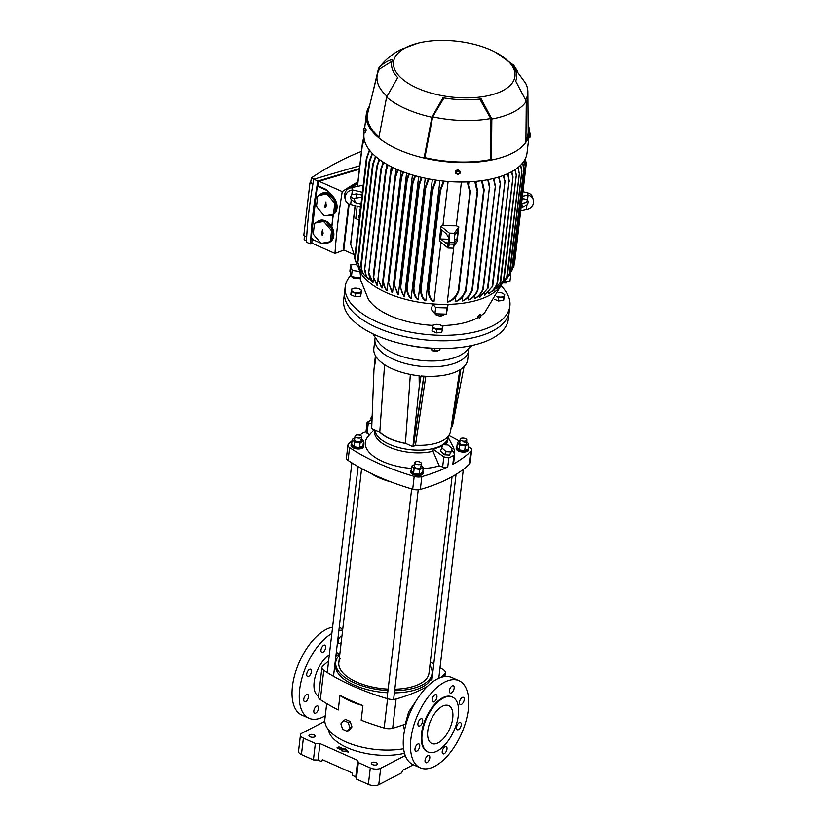 <?xml version="1.0" encoding="UTF-8"?>
<svg xmlns="http://www.w3.org/2000/svg" width="826" height="826" viewBox="0 0 826 826"><rect width="100%" height="100%" fill="white"/><g stroke="black" fill="none" stroke-linecap="round" stroke-linejoin="round"><path stroke-width="1.24" d="M431.637 349.615L432.008 350.554L437.543 351.277L438.224 350.4M432.194 350.709L437.357 351.391M441.611 328.438A4.977 2.282 6.7 0 0 442.581 327.437A4.977 2.282 6.7 0 0 440.671 325.145A4.977 2.282 6.7 0 0 440.124 324.928A4.977 2.282 6.7 0 0 435.767 324.401A4.977 2.282 6.7 0 0 435.694 324.401A4.977 2.282 6.7 0 0 432.762 325.94A4.977 2.282 6.7 0 0 434.672 328.242A4.977 2.282 6.7 0 0 439.587 328.985A4.977 2.282 6.7 0 0 441.611 328.438M435.694 324.401L433.082 325.052L431.977 330.885L436.52 332.909L441.786 332.372L442.901 326.549L440.196 324.948M441.786 332.372L442.901 326.549M436.52 332.909L436.902 329.646L442.168 329.109M432.359 327.612L436.902 329.646M494.826 299.425L498.326 300.984L503.602 300.447L504.707 294.624L502.476 293.22A4.977 2.282 6.7 0 0 501.94 293.003A4.977 2.282 6.7 0 0 498.574 292.425M496.591 296.358A4.977 2.282 6.7 0 0 501.392 297.061A4.977 2.282 6.7 0 0 504.387 295.512A4.977 2.282 6.7 0 0 502.476 293.22L502.012 293.024M498.326 300.984L498.718 297.721L503.984 297.184L504.707 294.624M496.488 296.317L498.718 297.721M503.602 300.447L503.984 297.184M351.928 290.989A4.977 2.282 6.7 0 0 353.487 292.074A4.977 2.282 6.7 0 0 358.401 292.817A4.977 2.282 6.7 0 0 361.396 291.268A4.977 2.282 6.7 0 0 359.486 288.976A4.977 2.282 6.7 0 0 358.938 288.759A4.977 2.282 6.7 0 0 354.581 288.233A4.977 2.282 6.7 0 0 354.509 288.233A4.977 2.282 6.7 0 0 351.577 289.781A4.977 2.282 6.7 0 0 351.928 290.989M361.716 290.38L360.601 296.204L355.335 296.74L350.792 294.717L351.174 291.454L355.717 293.478L360.983 292.941L361.716 290.38L359.011 288.78M354.509 288.233L351.897 288.894L351.174 291.454M355.335 296.74L355.717 293.478M360.601 296.204L360.983 292.941M432.628 350.059A4.977 2.282 6.7 0 0 432.679 350.079A4.977 2.282 6.7 0 0 437.047 350.606A4.977 2.282 6.7 0 0 437.109 350.596A4.977 2.282 6.7 0 0 437.212 350.585M440.196 348.479L439.721 349.945L437.047 350.606L434.455 350.482L434.703 348.335M429.954 348.066L432.659 350.069M432.132 349.863L434.455 350.482M439.721 349.945L439.897 348.479M347.178 731.309L349.171 730.277L351.959 726.901L350.203 721.501L345.66 719.477L343.657 720.509L340.87 723.886L342.625 729.286L347.178 731.309L349.966 727.933L348.211 722.533L343.657 720.509M348.211 722.533L350.203 721.501M349.966 727.933L351.959 726.901M414.724 462.756A3.314 1.518 6.7 0 0 416.025 464.171A3.314 1.518 6.7 0 0 419.401 464.656A3.314 1.518 6.7 0 0 421.312 463.531A3.314 1.518 6.7 0 0 420.021 462.106A3.314 1.518 6.7 0 0 416.634 461.62A3.314 1.518 6.7 0 0 414.724 462.756L414.301 466.411A3.314 1.518 6.7 0 0 414.549 467.103A3.314 1.518 6.7 0 0 418.152 468.352A3.314 1.518 6.7 0 0 420.888 467.186A3.314 1.518 6.7 0 0 420.63 466.494M414.507 464.604L411.926 465.936L414.136 468.59L419.794 469.447L419.236 474.196L422.695 472.41L423.263 467.661L421.126 465.1M419.794 469.447L423.263 467.661M411.926 465.936L411.369 470.696L413.568 473.339L419.236 474.196M414.136 468.59L413.568 473.339M350.988 275.058A82.91 38.027 6.7 0 0 345.216 286.663L344.566 292.156A82.91 38.027 6.7 0 0 398.452 335.077A82.91 38.027 6.7 0 0 492.513 331.05A82.91 38.027 6.7 0 0 509.25 311.495L508.341 319.187A82.91 38.027 6.7 0 1 491.615 338.732A82.91 38.027 6.7 0 1 397.554 342.759A82.91 38.027 6.7 0 1 343.668 299.838L344.566 292.156A82.91 38.027 6.7 0 0 398.452 335.077A82.91 38.027 6.7 0 0 492.513 331.05A82.91 38.027 6.7 0 0 509.25 311.495L509.89 306.012A82.91 38.027 6.7 0 0 501.227 285.982M407.569 345.072A63.22 28.993 6.7 0 0 429.943 348.18M372.877 333.838L377.895 341.406A47.258 21.672 6.7 0 0 394.095 353.476A47.258 21.672 6.7 0 0 459.968 355.428A47.258 21.672 6.7 0 0 465.41 351.69L472.049 345.485M375.159 337.287L374.942 339.114A47.258 21.672 6.7 0 0 405.659 363.585A47.258 21.672 6.7 0 0 459.277 361.292A47.258 21.672 6.7 0 0 468.817 350.141L467.692 359.651A47.258 21.672 6.7 0 1 420.992 375.954L419.267 386.248L412.907 446.649L405.421 443.314C393.95 441.125 385.401 437.388 379.774 432.101L379.392 431.926A36.891 16.923 6.7 0 0 389.934 438.792A36.891 16.923 6.7 0 0 405.783 443.469M468.311 447.64A6.216 2.85 -173.3 0 1 468.662 448.807A6.216 2.85 -173.3 0 1 464.656 450.965A6.216 2.85 -173.3 0 1 458.048 449.664A6.216 2.85 -173.3 0 1 456.313 447.351A6.216 2.85 -173.3 0 1 456.933 446.308M468.662 448.807L468.538 449.902A6.216 2.85 -173.3 0 1 464.522 452.059A6.216 2.85 -173.3 0 1 457.914 450.759A6.216 2.85 -173.3 0 1 456.189 448.446L456.313 447.351M448.27 436.221L448.167 437.099A36.891 16.923 6.7 0 1 426.918 449.664A36.891 16.923 6.7 0 1 389.294 444.274A36.891 16.923 6.7 0 1 374.839 429.902A36.891 16.923 6.7 0 0 389.294 444.274A36.891 16.923 6.7 0 0 426.918 449.664A36.891 16.923 6.7 0 0 448.167 437.099L447.837 439.845A36.891 16.923 6.7 0 1 446.401 443.593M374.725 429.85L374.56 431.234A36.891 16.923 6.7 0 0 388.974 447.021A36.891 16.923 6.7 0 0 432.979 451.244L439.195 465.854L442.643 466.989L443.83 456.871L448.807 457.934A161.659 97.292 27.4 0 0 453.866 455.322L454.672 454.155L451.822 449.685M370.771 473.277A48.084 22.054 6.7 0 0 379.02 477.758A48.084 22.054 6.7 0 0 391.028 481.961M442.395 445.926L433.216 449.23L432.979 451.244M447.599 444.935L445.699 442.788L443.903 444.739M433.216 449.23L443.83 456.871M352.052 440.816A172.025 78.904 6.7 0 0 348.531 443.996A7.465 3.418 6.7 0 0 347.932 445.131A7.465 3.418 6.7 0 0 349.574 447.63A172.025 78.904 6.7 0 0 414.187 476.416A7.465 3.418 6.7 0 0 421.828 476.643A172.025 78.904 6.7 0 0 447.744 466.958A4.14 1.9 -173.3 0 1 442.643 466.989M454.672 454.155L453.577 463.407A4.14 1.9 -173.3 0 1 452.803 464.346A172.025 78.904 6.7 0 0 471.026 451.233A7.465 3.418 6.7 0 0 471.636 450.098A7.465 3.418 6.7 0 0 469.994 447.599A172.025 78.904 6.7 0 0 468.435 446.577M368.262 423.201L367.064 433.33A4.14 1.9 -173.3 0 1 365.98 431.822L367.064 422.571L371.876 423.635M371.142 420.124A161.659 42.054 -10.3 0 0 367.818 421.859L367.064 422.571M349.574 447.63L348.066 460.433A7.465 3.418 -173.3 0 1 346.424 457.934L347.932 445.131M421.828 476.643L420.32 489.446A7.465 3.418 -173.3 0 1 412.69 489.219L414.187 476.416M471.636 450.098L470.128 462.901A7.465 3.418 -173.3 0 1 469.519 464.036L471.026 451.233M420.32 489.446A172.025 78.904 6.7 0 0 469.519 464.036M459.7 441.27A172.025 78.904 6.7 0 0 448.807 435.498M366.042 431.275A172.025 78.904 6.7 0 0 359.537 435.23M348.066 460.433A172.025 78.904 6.7 0 0 412.69 489.219M374.085 429.572L368.035 436.551A44.79 20.547 6.7 0 0 411.637 468.425M423.149 468.559A44.79 20.547 6.7 0 0 439.195 465.854M367.064 433.33L369.542 434.796M454.29 452.617A44.79 20.547 6.7 0 0 452.958 446.525L448.136 437.284M404.513 753.271A48.29 22.147 -173.3 0 1 347.199 747.675A48.29 22.147 -173.3 0 1 328.366 729.616M310.173 736.823A3.108 1.425 6.7 0 0 313.343 737.267A3.108 1.425 6.7 0 0 315.129 736.214A3.108 1.425 6.7 0 0 313.911 734.882A3.108 1.425 6.7 0 0 310.741 734.428A3.108 1.425 6.7 0 0 308.955 735.491A3.108 1.425 6.7 0 0 310.173 736.823M372.495 764.587A3.108 1.425 6.7 0 0 375.665 765.041A3.108 1.425 6.7 0 0 377.461 763.978A3.108 1.425 6.7 0 0 376.243 762.646A3.108 1.425 6.7 0 0 373.073 762.192A3.108 1.425 6.7 0 0 371.277 763.255A3.108 1.425 6.7 0 0 372.495 764.587M324.825 721.356L301.965 733.168A7.465 3.418 6.7 0 0 300.457 734.923A7.465 3.418 6.7 0 0 303.379 738.114L315.346 743.452L319.972 743.586L357.699 760.395L358.319 762.594L370.296 767.932A7.465 3.418 6.7 0 0 380.693 768.242L405.256 755.553M348.458 752.073L345.206 748.697L344.205 749.213L338.959 746.88L336.956 747.912L342.201 750.245L341.21 750.762L348.458 752.073M358.319 762.594L356.388 779.063L368.365 784.39L370.296 767.932M303.379 738.114L301.438 754.582L313.415 759.91L318.041 760.054L321.004 761.376L323.4 760.127M321.004 761.376L322.398 759.683L351.917 772.837L352.795 775.531L355.758 776.853L356.388 779.063M380.693 768.242L378.762 784.7L401.622 772.888L402.747 770.255L413.361 764.773M378.762 784.7A7.465 3.418 -173.3 0 1 368.365 784.39M301.438 754.582A7.465 3.418 -173.3 0 1 298.527 751.392L300.457 734.923M315.346 743.452L313.415 759.91M357.699 760.395L355.758 776.853M319.972 743.586L318.041 760.054M345.206 748.697L344.122 749.946L338.866 747.613L337.669 748.232M347.498 751.897L345.113 749.43M344.205 749.213L344.122 749.946M338.959 746.88L338.866 747.613M342.201 750.245L342.129 750.927M460.185 439.277A3.314 1.518 6.7 0 0 461.476 440.692A3.314 1.518 6.7 0 0 464.862 441.177A3.314 1.518 6.7 0 0 466.773 440.051A3.314 1.518 6.7 0 0 465.472 438.627A3.314 1.518 6.7 0 0 462.095 438.152A3.314 1.518 6.7 0 0 460.185 439.277L459.752 442.932A3.314 1.518 6.7 0 0 462.632 444.801A3.314 1.518 6.7 0 0 466.339 443.707A3.314 1.518 6.7 0 0 463.469 441.848M459.968 441.125L457.377 442.457L459.586 445.111L465.255 445.968L468.714 444.181L466.587 441.631M468.714 444.181L468.156 448.941L464.697 450.728L459.029 449.86L456.819 447.217L457.377 442.457M459.586 445.111L459.029 449.86M465.255 445.968L464.697 450.728M422.85 471.119A6.216 2.85 -173.3 0 1 423.211 472.276A6.216 2.85 -173.3 0 1 415.757 474.238A6.216 2.85 -173.3 0 1 410.863 470.83A6.216 2.85 -173.3 0 1 411.472 469.787M423.211 472.276L423.077 473.381A6.216 2.85 -173.3 0 1 415.623 475.342A6.216 2.85 -173.3 0 1 410.728 471.925L410.863 470.83M363.151 444.522A6.216 2.85 -173.3 0 1 363.502 445.679A6.216 2.85 -173.3 0 1 357.441 447.837A6.216 2.85 -173.3 0 1 351.153 444.233A6.216 2.85 -173.3 0 1 351.773 443.19M363.502 445.679L363.378 446.783A6.216 2.85 -173.3 0 1 357.307 448.931A6.216 2.85 -173.3 0 1 351.029 445.328L351.153 444.233M428.023 752.011L427.362 751.722A30.056 15.013 -66 0 1 423.046 725.951A30.056 15.013 -66 0 1 442.705 697.743A30.056 15.013 -66 0 1 451.822 696.814L452.472 697.103A30.056 15.013 -66 0 1 456.799 722.874A30.056 15.013 -66 0 1 437.13 751.082A30.056 15.013 -66 0 1 428.023 752.011A30.056 15.013 -66 0 1 423.697 726.24A30.056 15.013 -66 0 1 443.366 698.032A30.056 15.013 -66 0 1 452.472 697.103M420.197 767.808L412.979 764.597A47.671 23.809 -66 0 1 406.124 723.721A47.671 23.809 -66 0 1 437.315 678.982A47.671 23.809 -66 0 1 451.77 677.506L458.988 680.717A47.671 23.809 -66 0 1 465.843 721.594A47.671 23.809 -66 0 1 434.652 766.332A47.671 23.809 -66 0 1 420.197 767.808A47.671 23.809 -66 0 1 413.341 726.942A47.671 23.809 -66 0 1 444.533 682.193A47.671 23.809 -66 0 1 458.988 680.717M461.435 704.413A3.934 1.972 114 0 0 464.005 700.716A3.934 1.972 114 0 0 463.438 697.34A3.934 1.972 114 0 0 462.25 697.464A3.934 1.972 114 0 0 459.669 701.16A3.934 1.972 114 0 0 460.237 704.537A3.934 1.972 114 0 0 461.435 704.413M451.357 692.88A3.934 1.972 114 0 0 453.939 689.183A3.934 1.972 114 0 0 453.371 685.807A3.934 1.972 114 0 0 452.173 685.931A3.934 1.972 114 0 0 449.602 689.627A3.934 1.972 114 0 0 450.16 693.004A3.934 1.972 114 0 0 451.357 692.88M434.156 701.759A3.934 1.972 114 0 0 436.727 698.063A3.934 1.972 114 0 0 436.169 694.687A3.934 1.972 114 0 0 434.972 694.811A3.934 1.972 114 0 0 432.39 698.507A3.934 1.972 114 0 0 432.958 701.883A3.934 1.972 114 0 0 434.156 701.759M419.897 725.868A3.934 1.972 114 0 0 422.478 722.172A3.934 1.972 114 0 0 421.91 718.796A3.934 1.972 114 0 0 420.713 718.919A3.934 1.972 114 0 0 418.132 722.616A3.934 1.972 114 0 0 418.699 725.992A3.934 1.972 114 0 0 419.897 725.868M416.934 751.061A3.934 1.972 114 0 0 419.515 747.365A3.934 1.972 114 0 0 418.947 743.989A3.934 1.972 114 0 0 417.75 744.112A3.934 1.972 114 0 0 415.179 747.809A3.934 1.972 114 0 0 415.746 751.185A3.934 1.972 114 0 0 416.934 751.061M427.011 762.605A3.934 1.972 114 0 0 429.582 758.908A3.934 1.972 114 0 0 429.014 755.532A3.934 1.972 114 0 0 427.827 755.656A3.934 1.972 114 0 0 425.245 759.352A3.934 1.972 114 0 0 425.813 762.728A3.934 1.972 114 0 0 427.011 762.605M444.212 753.715A3.934 1.972 114 0 0 446.783 750.018A3.934 1.972 114 0 0 446.226 746.642A3.934 1.972 114 0 0 445.028 746.766A3.934 1.972 114 0 0 442.447 750.462A3.934 1.972 114 0 0 443.015 753.839A3.934 1.972 114 0 0 444.212 753.715M458.471 729.616A3.934 1.972 114 0 0 461.042 725.92A3.934 1.972 114 0 0 460.485 722.543A3.934 1.972 114 0 0 459.287 722.667A3.934 1.972 114 0 0 456.706 726.364A3.934 1.972 114 0 0 457.274 729.74A3.934 1.972 114 0 0 458.471 729.616M325.268 715.77A47.671 23.809 -66 0 1 323.441 716.792A47.671 23.809 -66 0 1 308.986 718.269L301.769 715.058A47.671 23.809 -66 0 1 294.923 674.181A47.671 23.809 -66 0 1 326.115 629.443A47.671 23.809 -66 0 1 332.589 627.151M308.986 718.269A47.671 23.809 -66 0 1 301.82 678.549A47.671 23.809 -66 0 1 331.845 633.47M341.179 642.504A3.934 1.972 -66 0 1 340.157 643.34A3.934 1.972 -66 0 1 338.959 643.464A3.934 1.972 -66 0 1 338.392 640.088A3.934 1.972 -66 0 1 340.973 636.392A3.934 1.972 -66 0 1 341.923 636.196M323.761 645.271A3.934 1.972 -66 0 1 324.959 645.147A3.934 1.972 -66 0 1 325.527 648.524A3.934 1.972 -66 0 1 322.945 652.22A3.934 1.972 -66 0 1 321.758 652.344A3.934 1.972 -66 0 1 321.19 648.968A3.934 1.972 -66 0 1 323.761 645.271M309.513 669.37A3.934 1.972 -66 0 1 310.7 669.256A3.934 1.972 -66 0 1 311.268 672.632A3.934 1.972 -66 0 1 308.687 676.329A3.934 1.972 -66 0 1 307.499 676.442A3.934 1.972 -66 0 1 306.931 673.066A3.934 1.972 -66 0 1 309.513 669.37M306.549 694.573A3.934 1.972 -66 0 1 307.737 694.449A3.934 1.972 -66 0 1 308.305 697.825A3.934 1.972 -66 0 1 305.734 701.522A3.934 1.972 -66 0 1 304.536 701.646A3.934 1.972 -66 0 1 303.968 698.269A3.934 1.972 -66 0 1 306.549 694.573M316.616 706.116A3.934 1.972 -66 0 1 317.814 705.993A3.934 1.972 -66 0 1 318.382 709.369A3.934 1.972 -66 0 1 315.8 713.065A3.934 1.972 -66 0 1 314.613 713.189A3.934 1.972 -66 0 1 314.045 709.813A3.934 1.972 -66 0 1 316.616 706.116M452.059 476.736L428.983 673.18A45.389 20.815 -173.3 0 1 394.807 689.204M388.137 689.121A45.389 20.815 -173.3 0 1 356.553 682.008A45.389 20.815 -173.3 0 1 338.825 662.597A45.389 20.815 -173.3 0 1 340.105 658.756M394.374 692.88A48.497 22.24 6.7 0 0 422.024 687.18A48.497 22.24 6.7 0 0 431.812 675.74L432.07 673.551A48.497 22.24 -173.3 0 1 422.282 684.981A48.497 22.24 -173.3 0 1 394.632 690.681M429.902 665.405A48.497 22.24 -173.3 0 1 432.07 673.551M452.731 718.104A20.722 10.356 -66 0 1 444.429 737.422A20.722 10.356 -66 0 1 431.812 743.493A20.722 10.356 -66 0 1 427.765 731.01A20.722 10.356 -66 0 1 436.066 711.692A20.722 10.356 -66 0 1 448.683 705.621A20.722 10.356 -66 0 1 452.731 718.104M326.704 703.597L324.876 719.188A52.647 24.15 6.7 0 0 349.894 743.534A52.647 24.15 6.7 0 0 403.604 748.728M403.274 724.887L404.523 730.37M328.593 661.13A172.025 78.904 6.7 0 0 322.615 666.262A8.291 3.8 6.7 0 0 321.923 667.532A8.291 3.8 6.7 0 0 323.771 670.32A172.025 78.904 6.7 0 0 387.58 698.744A8.291 3.8 6.7 0 0 396.098 699.002L392.66 728.264A8.291 3.8 -173.3 0 1 384.142 728.016A172.025 78.904 6.7 0 1 361.179 720.21L362.903 705.569A52.647 24.15 6.7 0 1 339.971 695.358A172.025 78.904 6.7 0 0 362.903 705.569M323.771 670.32L320.333 699.591A172.025 78.904 6.7 0 0 338.247 709.988L339.971 695.358M329.347 654.75A23.624 11.801 114 0 0 315.119 676.979A23.624 11.801 114 0 0 318.557 696.204M392.66 728.264A172.025 78.904 6.7 0 0 405.256 724.175L408.674 711.816L416.128 700.84M339.662 653.882L337.999 653.139A23.624 11.801 114 0 0 336.265 652.664M387.972 690.546A48.497 22.24 -173.3 0 1 335.738 662.225L335.48 664.424A48.497 22.24 6.7 0 0 387.714 692.746M335.738 662.225A48.497 22.24 -173.3 0 1 339.734 654.812M339.228 627.461A47.671 23.809 -66 0 1 340.57 627.966L342.78 628.947M338.866 630.558A47.671 23.809 -66 0 1 342.635 630.114M396.098 699.002A172.025 78.904 6.7 0 0 427.341 686.447M440.557 677.557A172.025 78.904 6.7 0 0 444.677 673.902A8.291 3.8 6.7 0 0 445.369 672.643A8.291 3.8 6.7 0 0 443.531 669.845A172.025 78.904 6.7 0 0 440.041 667.604M339.858 653.769A172.025 78.904 6.7 0 0 335.862 656.123M433.805 663.867A172.025 78.904 6.7 0 0 430.305 661.925M320.333 699.591A8.291 3.8 -173.3 0 1 318.485 696.793L321.923 667.532M452.132 448.601L448.064 444.966L443.035 444.687L440.464 451.141L444.533 454.775L449.561 455.054L452.132 448.601M443.035 444.687L440.464 451.141M442.065 448.053L446.133 451.698L444.533 454.775M446.133 451.698L451.172 451.967M355.025 436.159A3.314 1.518 6.7 0 0 356.316 437.574A3.314 1.518 6.7 0 0 359.702 438.059A3.314 1.518 6.7 0 0 361.612 436.933A3.314 1.518 6.7 0 0 360.322 435.509A3.314 1.518 6.7 0 0 356.935 435.023A3.314 1.518 6.7 0 0 355.025 436.159L354.591 439.814A3.314 1.518 6.7 0 0 354.85 440.506A3.314 1.518 6.7 0 0 358.453 441.755A3.314 1.518 6.7 0 0 361.179 440.588A3.314 1.518 6.7 0 0 360.931 439.897M354.808 438.007L352.227 439.339L351.659 444.099L353.869 446.742L359.537 447.609L362.996 445.813L363.554 441.063L361.427 438.503M352.227 439.339L354.426 441.993L360.095 442.85L363.554 441.063M354.426 441.993L353.869 446.742M360.095 442.85L359.537 447.609M372.154 416.325L370.781 418.121L371.927 422.272M370.781 418.121L372.082 418.173M419.267 386.248L419.092 375.768A47.258 21.672 6.7 0 1 392.288 368.85A47.258 21.672 6.7 0 1 376.119 356.832L373.961 369.697L375.396 355.645A47.258 21.672 6.7 0 1 373.827 348.634L374.942 339.114A47.258 21.672 6.7 0 0 393.403 359.331A47.258 21.672 6.7 0 0 441.6 366.238A47.258 21.672 6.7 0 0 468.817 350.141L469.023 348.314M379.392 431.926L371.679 428.498L373.961 369.697M425.803 376.274L415.426 445.338L412.907 446.649M410.346 374.426L405.421 443.314M384.586 364.71L379.774 432.101M464.016 366.672L452.421 426.237L451.223 426.856M451.264 426.567L452.256 426.051L460.825 369.243M423.779 376.171L413.227 446.143L415.416 445.204A40.835 19.421 8.6 0 0 450.552 431.255L459.814 369.883M423.986 376.181L413.423 446.236M359.764 277.856L368.138 298.805A62.177 28.518 6.7 0 0 432.938 325.403M441.487 325.568A62.177 28.518 6.7 0 0 476.757 318.258A62.177 28.518 6.7 0 0 478.502 317.308M479.555 314.923L477.676 316.936L478.584 317.339M358.443 267.51A73.163 33.556 6.7 0 0 360.002 271.558A73.163 33.556 6.7 0 0 432.607 303.906L435.663 307.571L447.103 307.912L448.105 304.371L446.37 314.128L434.93 313.787L431.337 309.471L432.607 303.906A73.163 33.556 6.7 0 0 448.105 304.371A73.163 33.556 6.7 0 0 488.548 295.791A73.163 33.556 6.7 0 0 501.351 284.526M360.002 271.558L360.673 277.99L351.432 276.586L349.883 271.145L350.606 264.919L352.155 270.37L360.002 271.558M397.595 169.629L395.024 177.105L394.952 178.468L395.52 177.322L383.429 280.241C383.739 284.774 384.957 288.191 387.095 290.494L401.116 171.075M398.091 169.836L395.52 177.322M382.934 280.024L383.13 279.074L382.934 280.024C383.254 284.588 384.482 288.006 386.599 290.277A73.163 33.556 6.7 0 0 386.847 290.391A73.163 33.556 6.7 0 0 387.095 290.494M502.621 90.705A61.145 28.043 -173.3 0 1 417.398 88.175A61.145 28.043 -173.3 0 1 405.855 47.598A61.145 28.043 -173.3 0 1 417.915 43.179A61.145 28.043 -173.3 0 1 495.6 52.306A61.145 28.043 -173.3 0 1 502.621 90.705M372.392 94.329L378.494 68.537A77.107 35.363 -173.3 0 1 379.753 66.761C385.608 59.462 392.629 53.731 400.816 49.57L417.915 43.179M378.494 68.537C382.231 63.943 386.909 60.897 392.536 59.4A62.91 28.848 6.7 0 0 397.719 77.603L386.62 97.076L378.804 137.88A82.073 37.645 -173.3 0 1 366.279 114.453A82.073 37.645 -173.3 0 1 369.48 106.11M528.134 124.747A82.073 37.645 -173.3 0 1 529.311 133.606A82.073 37.645 -173.3 0 1 525.904 142.248A82.073 37.645 -173.3 0 1 512.75 152.965A82.073 37.645 -173.3 0 1 491.439 160.048A82.073 37.645 -173.3 0 1 424.079 158.055L431.884 117.251A77.107 35.363 -173.3 0 1 405.938 108.877A77.107 35.363 -173.3 0 1 386.62 97.076M431.884 117.251L442.984 97.767A62.91 28.848 6.7 0 0 481.217 98.903L491.821 119.027L491.439 160.048L490.386 159.583A80.834 37.077 -173.3 0 1 424.874 157.632L424.079 158.055A82.073 37.645 -173.3 0 1 398.339 149.568A82.073 37.645 -173.3 0 1 378.804 137.88M525.904 142.248L526.286 101.226A77.107 35.363 -173.3 0 1 513.411 112.068A77.107 35.363 -173.3 0 1 491.821 119.027M493.38 290.783L500.639 282.069L493.845 290.473L492.42 291.351L492.482 290.773M488.785 292.259L488.641 293.509A73.163 33.556 6.7 0 0 488.827 293.416A73.163 33.556 6.7 0 0 489.013 293.313C492.792 291.186 495.569 287.892 497.335 283.421L497.531 282.471L497.335 283.421M529.311 133.606L527.029 152.996A82.073 37.645 -173.3 0 1 510.468 172.355A82.073 37.645 -173.3 0 1 417.347 176.341A82.073 37.645 -173.3 0 1 363.998 133.843L364.163 132.48M458.502 291.877C456.344 296.999 452.875 300.365 448.084 301.996A73.163 33.556 -173.3 0 1 447.31 302.006C452.142 300.406 455.642 297.019 457.81 291.867L458.585 291.867M469.633 191.26L470.448 191.343L469.633 191.26L467.237 181.906M465.73 291.186C463.727 296.297 460.433 299.766 455.88 301.624A73.163 33.556 -173.3 0 1 455.188 301.676C459.762 299.838 463.066 296.369 465.09 291.258L465.864 291.258M475.404 181.4L477.665 190.816L476.901 190.651L474.743 181.462M462.24 300.974C466.638 298.981 469.798 295.44 471.718 290.37L472.204 290.545C470.293 295.46 467.175 298.909 462.87 300.891A73.163 33.556 6.7 0 1 462.24 300.974L462.766 296.472M483.54 189.763L484.181 189.774L483.54 189.763L481.548 180.708M468.61 299.972C472.534 298.041 475.446 294.841 477.356 290.36L477.872 289.689L477.655 290.804C475.766 294.975 472.937 297.99 469.178 299.859A73.163 33.556 6.7 0 1 468.61 299.972L469.075 296.08M477.356 290.36L489.467 187.254L477.893 290.009M474.392 298.702C478.12 296.761 480.908 293.643 482.787 289.358L483.303 288.625L483.107 289.627C481.259 293.684 478.522 296.668 474.909 298.568A73.163 33.556 6.7 0 1 474.392 298.702L474.774 295.45M482.787 289.358L495.332 186.201L493.938 178.364M479.638 297.195L487.99 288.006L480.102 297.04A73.163 33.556 6.7 0 1 479.638 297.195L479.947 294.603M487.474 288.718L500.277 183.413L499.08 176.929M484.377 295.46L492.647 286.188L484.8 295.285A73.163 33.556 6.7 0 1 484.377 295.46L484.604 293.54M492.12 286.994L504.923 181.689L503.767 175.319M488.641 293.509C492.389 291.413 495.166 288.109 496.963 283.617L497.531 282.471M496.963 283.617L509.053 180.698L497.572 282.616M345.216 286.663A82.91 38.027 6.7 0 0 399.103 329.595A82.91 38.027 6.7 0 0 493.163 325.568A82.91 38.027 6.7 0 0 509.89 306.012M500.102 282.998L512.915 177.559L511.852 171.612M495.992 288.821L498.274 287.283L503.974 279.746L498.491 287.107M503.426 280.737L516.26 175.164L515.248 169.547M500.721 285.011L502.838 283.173L507.278 276.235L503.034 282.967M506.71 277.433L519.317 173.811L518.212 167.358M505.068 280.53L509.838 273.179L507.174 278.104M509.25 274.49L521.795 171.426L520.731 165.086M504.015 281.893L509.952 281.294L510.685 275.079L508.961 275.254L512.285 269.658M511.79 270.102L523.715 169.216M512.461 268.574L513.813 266.499M524.334 160.554L525.677 165.974L525.13 166.005L524.211 160.75M525.512 165.819L525.914 162.516M365.712 129.827C365.98 128.794 366.083 129.186 366.042 130.993L365.34 131.633M360.126 211.477A1.239 0.919 62.7 0 1 360.384 209.288M359.351 218.064A1.239 0.919 62.7 0 1 359.609 215.875M479.07 317.824A1.693 0.847 -66 0 1 478.894 317.793A1.693 0.847 -66 0 1 478.657 316.337A1.693 0.847 -66 0 1 479.761 314.758A1.693 0.847 -66 0 1 480.267 314.706A1.693 0.847 -66 0 1 480.422 314.809M480.082 314.902A1.693 0.847 -66 0 1 480.598 314.851A1.693 0.847 -66 0 1 480.846 316.296A1.693 0.847 -66 0 1 479.73 317.886A1.693 0.847 -66 0 1 479.225 317.938A1.693 0.847 -66 0 1 478.977 316.492A1.693 0.847 -66 0 1 480.082 314.902M359.372 169.216L319.084 181.297L342.232 191.611A410.388 204.982 -66 0 1 357.885 181.844M365.329 128.753L365.257 131.984M359.775 165.747L313.787 179.221L317.896 181.049L359.444 168.607M318.516 220.903A12.018 8.838 62.7 0 1 318.764 220.769A12.018 8.838 62.7 0 1 331.742 226.685A12.018 8.838 62.7 0 1 333.787 235.689A12.018 8.838 62.7 0 1 329.791 242.132A12.018 8.838 62.7 0 1 329.543 242.255M329.626 241.832L321.779 243.278A12.018 8.838 62.7 0 1 320.54 242.73L313.797 234.78A12.018 8.838 62.7 0 1 313.322 233.314L314.427 223.918A12.018 8.838 62.7 0 1 315.181 222.999L316.554 222.287A12.018 8.838 62.7 0 1 318.258 221.027A12.018 8.838 62.7 0 1 324.401 220.841L323.028 221.554A12.018 8.838 62.7 0 1 324.267 222.101L325.64 221.389A12.018 8.838 62.7 0 1 332.382 229.339L331.009 230.051A12.018 8.838 62.7 0 1 331.484 231.517L332.857 230.805A12.018 8.838 62.7 0 1 333.291 235.947A12.018 8.838 62.7 0 1 331.753 240.201L330.379 240.913A12.018 8.838 62.7 0 1 329.626 241.832L330.999 241.12A12.018 8.838 62.7 0 1 329.295 242.39A12.018 8.838 62.7 0 1 324.06 242.854M321.737 193.46A12.018 8.838 62.7 0 1 321.985 193.325A12.018 8.838 62.7 0 1 331.732 195.318A12.018 8.838 62.7 0 1 337.008 208.245A12.018 8.838 62.7 0 1 333.157 214.615L331.742 226.685M332.847 214.388L325 215.834A12.018 8.838 62.7 0 1 323.771 215.287L317.019 207.336A12.018 8.838 62.7 0 1 316.544 205.881L317.649 196.474A12.018 8.838 62.7 0 1 318.402 195.566L319.776 194.853A12.018 8.838 62.7 0 1 321.479 193.583A12.018 8.838 62.7 0 1 327.633 193.408L326.26 194.11A12.018 8.838 62.7 0 1 327.488 194.668L328.862 193.955A12.018 8.838 62.7 0 1 335.604 201.905L334.231 202.618A12.018 8.838 62.7 0 1 334.706 204.074L336.079 203.372A12.018 8.838 62.7 0 1 336.512 208.503A12.018 8.838 62.7 0 1 334.974 212.767L333.601 213.48A12.018 8.838 62.7 0 1 332.847 214.388L334.22 213.676A12.018 8.838 62.7 0 1 332.517 214.946A12.018 8.838 62.7 0 1 327.282 215.421M530.22 135.805L530.251 134.762M528.877 137.271L529.993 137.302L530.251 134.865M530.178 136.249L530.096 133.162L529.363 133.141M456.602 172.407A1.466 1.28 -15.9 0 1 459.483 172.489A1.466 1.28 -15.9 0 1 456.602 172.407M460.185 171.374L459.937 173.491L457.769 174.482L455.849 173.367L456.097 171.25L458.265 170.259L460.185 171.374L458.265 170.259M363.326 129.651L363.708 131.024L363.326 129.651M363.43 132.459L363.523 128.309L364.08 130.26L363.43 132.459L365.206 132.408L363.832 132.366M361.458 151.406A410.388 204.982 114 0 0 338.846 161.628A410.388 204.982 114 0 0 311.402 177.869A473.928 236.721 114 0 0 310.648 182.556L312.992 183.599M314.138 179.097L311.402 177.869M482.508 181.699L482.642 180.564M476.065 183.31L476.292 181.317M455.188 301.676L455.776 296.617M468.941 184.58L469.261 181.823M447.31 302.006L453.897 245.952M440.96 242.317L434.001 301.614A73.163 33.556 -173.3 0 1 433.196 301.552C430.294 299.704 428.622 296.173 428.167 290.969L428.911 291.01C429.365 296.245 431.058 299.776 434.001 301.614M439.907 180.657L425.793 300.798A73.163 33.556 -173.3 0 1 425.06 300.705C422.354 298.64 420.826 295.016 420.475 289.843M432.328 179.552L418.214 299.662A73.163 33.556 6.7 0 1 417.533 299.549C415.024 297.381 413.609 293.798 413.268 288.801L413.919 288.656C414.208 293.777 415.643 297.453 418.214 299.662M425.256 178.209L411.162 298.258A73.163 33.556 6.7 0 1 410.522 298.114C408.374 296.1 407.063 292.962 406.588 288.697C406.619 287.593 406.805 287.448 407.156 288.274C407.548 292.796 408.891 296.121 411.162 298.258M418.637 176.671L404.554 296.627A73.163 33.556 6.7 0 1 403.955 296.462L400.187 287.169C400.238 286.126 400.414 286.044 400.734 286.921C401.137 291.248 402.417 294.49 404.554 296.627M412.432 174.957L398.349 294.779A73.163 33.556 6.7 0 1 397.791 294.593L394.735 285.972L398.349 294.779M406.588 173.088L392.536 292.734A73.163 33.556 6.7 0 1 392.009 292.528L388.984 283.927L392.536 292.734M396.005 168.927L395.055 176.991M382.944 280.117L382.004 288.078A73.163 33.556 6.7 0 1 381.55 287.84L377.998 279.033L382.004 288.078M391.245 166.666L390.543 172.655M378.019 279.229L377.286 285.466A73.163 33.556 6.7 0 1 376.863 285.207L373.249 276.4L377.286 285.466M386.857 164.312L386.392 168.277M373.497 277.99L372.949 282.647A73.163 33.556 6.7 0 1 372.567 282.378C370.44 280.262 369.17 277.03 368.757 272.673L372.949 282.647M382.851 161.886L382.634 163.775M369.398 276.462L369.026 279.632A73.163 33.556 6.7 0 1 368.675 279.343C366.414 277.226 365.082 273.902 364.679 269.348L365.092 270.216C365.546 274.449 366.858 277.588 369.026 279.632M365.742 274.635L365.536 276.38C363.027 274.201 361.602 270.618 361.282 265.631L360.755 265.187L372.578 164.581L375.5 156.403M362.604 272.528L360.921 271.227L357.379 261.883L369.201 161.276L372.216 153.306M480.938 315.749A62.177 28.518 6.7 0 0 484.779 312.507L501.878 284.072M356.409 264.33L350.606 264.919M353.755 254.449L343.792 250.01A410.388 204.982 -66 0 1 334.974 253.437A473.928 236.721 -66 0 1 342.232 191.611M343.802 249.865L349.181 204.012L343.792 250.01M352.031 187.502L351.174 187.12L351.102 187.75L350.606 186.924L350.492 187.894M357.658 183.775L351.174 187.12M364.121 138.809L363.12 139.883L364.111 138.747M364.472 140.472L362.841 143.683L362.397 143.414L364.421 140.255M354.819 256.71L350.585 244.021L355.097 205.591M360.621 207.274L350.627 204.435M359.114 220.077L355.758 218.58L357.224 206.087M366.765 157.446L369.398 150.043M357.1 265.631L354.974 258.435M359.062 268.151L357.255 265.91L354.633 258.259L366.455 157.652M369.635 150.363L367.012 157.735L355.18 258.455M360.745 270.99L357.72 262.069M372.505 153.595L369.8 161.4L369.201 161.276M364.772 275.636L365.536 276.38M365.237 276.06C362.666 273.86 361.23 270.195 360.941 265.053M375.83 156.692L373.166 164.426L361.282 265.631M379.568 159.624L377.358 165.819C376.893 167.141 376.697 167.286 376.79 166.243L379.206 159.356M383.687 162.412L381.509 168.504C381.034 169.774 380.858 169.857 380.962 168.752L383.285 162.154M388.148 165.045L386.238 170.301C385.773 171.385 385.597 171.405 385.711 170.352L387.714 164.797M392.959 167.513L390.966 172.985C390.491 174.049 390.326 174.018 390.461 172.902L392.495 167.286M403.553 172.004L401.457 177.796C400.951 178.757 400.796 178.633 400.982 177.445L403.026 171.808M409.355 174.007L407.197 179.923C406.691 180.801 406.537 180.646 406.733 179.438L408.798 173.821M415.509 175.845L412.948 183C412.411 183.909 412.267 183.682 412.504 182.319L414.92 175.68M422.024 177.497L419.267 185.169C418.73 186.005 418.586 185.726 418.854 184.301L421.394 177.342M428.952 178.943L425.617 188.111L425.163 187.585L428.281 178.819M436.324 180.171L432.741 189.484L432.184 189.33L435.612 180.068M425.793 300.798C423.067 298.754 421.528 295.13 421.167 289.957L420.372 289.936L432.184 189.33M444.223 181.142L440.485 190.527L439.928 190.383L443.459 181.059M447.671 247.728L439.308 240.965L441.032 226.334L442.953 225.333L448.105 181.483M461.404 182.009L456.272 225.735L458.802 226.861L457.088 241.491L453.846 246.024M467.981 181.885L470.345 191.219M482.147 180.626L484.119 189.67M489.467 187.254L487.753 179.717M488.3 179.603L489.828 187.946M494.991 185.437L493.421 178.499M499.936 182.68L498.615 177.074M504.593 180.863L503.354 175.473M509.053 180.698L507.649 173.718M359.062 277.753L358.267 278.579L354.013 278.455L351.411 276.524M358.37 277.639L358.267 278.579M352.155 270.37L351.432 276.586M434.93 313.787L435.663 307.571M443.727 314.056L443.572 315.295L440.186 316.193L436.221 315.078L435.86 313.818M447.103 307.912L446.37 314.128M508.031 173.543L509.353 181.865M512.595 176.599L511.511 171.798M515.951 174.152L514.949 169.743M519.017 172.593L517.954 167.564M521.516 170.094L520.514 165.303M523.684 168.896L522.61 163.001M511.944 269.834L510.788 272.373M522.775 162.784L523.87 168.938M525.904 162.454L525.305 158.799M525.377 158.654L525.945 162.175M522.084 199.159L523.89 198.829L527.484 200.006L528.051 195.204A7.465 6.515 -15.9 0 1 533.235 199.624A7.465 6.515 -15.9 0 1 533.41 201.885L533.245 203.351A7.465 6.515 -15.9 0 1 526.348 209.659L520.7 210.909M510.685 275.079L510.21 273.416M476.901 190.651L477.552 190.579M442.953 225.333A73.163 33.556 6.7 0 0 456.272 225.735M439.99 190.31L440.733 190.403M432.287 189.237L432.989 189.35M363.213 185.21L351.711 187.564L352.382 189.908L362.387 192.272M352.382 189.908L351.711 187.564M350.565 197.311L354.168 198.488L361.798 197.104L362.036 195.081L356.378 193.862L351.804 194.791L352.361 189.99A7.465 6.515 164.1 0 0 345.475 196.309L345.299 197.765L344.638 195.432A7.465 6.515 164.1 0 0 344.814 197.693L345.485 200.026A7.465 6.515 -15.9 0 1 345.299 197.765M350.658 204.538L350.668 204.445A7.465 6.515 -15.9 0 1 345.485 200.026M357.895 206.066L360.683 206.727M360.993 204.094L355.345 202.638L351.236 199.644L350.668 204.445M366.496 157.735L354.633 258.259M369.243 161.359L357.379 261.883M372.619 164.663L360.755 265.187M376.79 166.243C376.697 167.286 376.893 167.141 377.358 165.819L364.679 269.348M380.962 168.752C380.858 169.857 381.034 169.774 381.509 168.504L368.757 272.673M385.711 170.352C385.597 171.405 385.773 171.385 386.238 170.301L373.713 276.886L373.249 276.4M390.461 172.902C390.326 174.018 390.491 174.049 390.966 172.985L377.998 279.033M395.024 177.105L394.952 178.468M383.13 279.074L383.429 280.241M400.982 177.445C400.796 178.633 400.951 178.757 401.457 177.796L388.478 283.845M406.733 179.438C406.537 180.646 406.691 180.801 407.197 179.923L394.219 286.023M412.504 182.319C412.267 183.682 412.411 183.909 412.948 183L400.734 286.921C400.414 286.044 400.238 286.126 400.187 287.169M418.854 184.301C418.586 185.726 418.73 186.005 419.267 185.169L407.156 288.274C406.805 287.448 406.619 287.593 406.588 288.697M425.091 187.915L425.731 188.049M432.235 189.422L420.372 289.936M441.032 226.334L449.334 233.097L454.238 233.242L458.802 226.861M447.62 247.728L448.188 242.844L446.938 243.412L445.503 242.803L440.568 238.982L441.642 229.834L446.536 234.026L448.766 237.991L449.334 233.097M454.238 233.242L454.228 233.335A7.465 1.239 91.7 0 1 454.3 242.741L454.124 244.207L449.22 244.062A7.465 1.239 91.7 0 1 448.002 248.017A7.465 1.239 91.7 0 1 447.63 247.635M454.496 235.689L457.976 230.32L456.892 239.468L454.269 242.989M477.872 289.689L477.655 290.804M495.332 186.201L495.424 184.776M483.303 288.625L483.107 289.627M500.277 183.413L500.339 182.216M487.99 288.006L487.815 288.801M504.923 181.689L504.975 180.533M492.647 286.188L492.482 286.932M507.546 281.542L506.162 282.967L503.127 282.884M354.013 278.455L354.189 277.009M436.221 315.078L436.365 313.828M440.186 316.193L440.454 313.952M512.915 177.559L512.956 176.537M500.639 282.069L500.484 282.668M516.26 175.164L516.291 174.224M503.974 279.746L503.829 280.272M519.317 173.811L519.337 172.861M507.278 276.235L507.133 276.782M521.795 171.426L521.815 170.548M522.424 196.278L528.062 195.122L527.391 192.778L522.951 191.735M526.348 209.659L526.916 204.858L521.041 208.028M521.578 203.444L526.245 202.525A4.977 4.347 164.1 0 0 527.37 199.851M343.792 249.875L343.255 249.524L348.624 203.754M350.606 186.924L357.72 183.248M514.144 67.629L525.532 83.065A75.858 34.795 -173.3 0 1 527.845 91.717L528.186 131.313A80.834 37.077 -173.3 0 1 525.925 140.038M378.989 136.94A80.834 37.077 -173.3 0 1 367.9 112.481L377.41 74.051A75.858 34.795 -173.3 0 1 379.557 69.012L391.937 61.248M351.7 187.657A7.465 6.515 164.1 0 0 344.814 193.976L344.638 195.432M355.345 202.638L354.168 198.488M351.236 199.644A4.977 4.347 -15.9 0 1 350.823 198.705A4.977 4.347 -15.9 0 1 351.804 194.791M449.22 244.062L449.396 242.596A7.465 1.239 91.7 0 0 449.323 233.19L454.228 233.335M448.188 242.844A4.977 0.826 -88.3 0 0 448.766 237.991M448.157 242.885L445.503 242.803M456.892 239.468L454.537 239.395M448.725 239.22L440.568 238.982M448.002 248.017L452.906 248.161A7.465 1.239 -88.3 0 0 454.124 244.207M506.162 282.967L506.317 281.666M526.916 204.858A4.977 4.347 164.1 0 0 527.897 200.955A4.977 4.347 164.1 0 0 527.484 200.006M521.671 203.464L522.858 207.605M527.422 192.881A7.465 6.515 -15.9 0 1 532.574 197.29L533.235 199.624M526.286 101.226L515.682 81.103A62.91 28.848 6.7 0 0 510.499 62.9L513.689 65.171L517.757 71.532M527.845 91.717A75.858 34.795 -173.3 0 1 525.801 99.75M386.971 96.26A75.858 34.795 -173.3 0 1 377.41 74.051M424.874 157.632L432.69 116.827L443.985 97.943M479.782 99.079L490.758 118.552L490.386 159.583M490.758 118.552A75.858 34.795 -173.3 0 1 432.69 116.827M334.974 253.437L311.825 243.123L312.063 238.621M333.312 214.523A473.928 236.721 114 0 0 331.866 226.902M319.084 181.297L318.247 185.943L326.394 189.567L333.301 196.908M313.002 243.649L310.493 243.99C311.464 223.381 313.932 202.401 317.896 181.049M318.247 185.943L317.287 186.18L311.103 238.859L319.517 242.607A12.431 9.138 62.7 0 0 325.506 243.102M317.287 186.18L325.702 189.928A12.431 9.138 62.7 0 1 331.732 195.318M455.849 173.367L455.911 170.6L458.079 169.609M363.925 128.226L365.298 128.267L365.206 132.408M310.493 243.99L306.394 242.163C307.355 221.554 309.822 200.573 313.787 179.221M529.993 137.302L528.867 137.364M529.125 135.154L530.251 135.185M455.911 170.6L456.097 171.25M365.453 130.302L364.08 130.26M306.456 240.727L304.133 239.695A473.928 236.721 114 0 1 304.412 235.875M306.673 236.886L303.772 235.596L309.957 182.907L312.889 184.219M310.648 182.556L309.957 182.907M331.753 240.201L332.857 230.805M331.484 231.517L330.379 240.913M331.009 230.051L324.267 222.101M323.028 221.554L315.181 222.999M323.121 233.211L322.388 235.317L321.706 234.698L322.491 229.463L323.121 233.211M332.382 229.339L325.64 221.389M324.401 220.841L316.554 222.287M334.974 212.767L336.079 203.372M334.706 204.074L333.601 213.48M334.231 202.618L327.488 194.668M326.26 194.11L318.402 195.566M326.342 205.777L325.609 207.884L324.928 207.264L325.723 202.029L326.342 205.777M335.604 201.905L328.862 193.955M327.633 193.408L319.776 194.853M322.739 229.483L322.047 231.776M322.078 231.765L321.582 232.529M322.377 232.457L322.512 235.111M325.96 202.05L325.692 204.228L324.804 205.085M325.599 205.024L325.743 207.677M448.807 457.934L447.744 466.958M452.803 464.346L453.866 455.322M444.367 676.597L444.677 673.902M384.142 728.016L387.58 698.744M458.141 292.012L469.953 191.405M465.41 291.402L477.232 190.796M471.873 290.442L483.685 189.835M513.369 266.643L525.181 166.036M363.233 140.017L362.851 143.332M362.521 143.538L357.493 186.387M356.605 193.904L356.109 198.137M355.232 205.622L350.699 244.145M369.759 161.421L357.937 262.028M364.741 268.77L376.687 167.141M368.819 272.064L380.848 169.681M373.321 275.832L385.608 171.23M378.071 278.424L390.357 173.842M383.037 279.116L394.88 178.333M388.561 283.153L400.858 178.457M394.301 285.3L406.609 180.471M400.29 286.281L412.37 183.517M406.702 287.747L418.699 185.571M413.31 288.532L425.111 188.049M425.617 188.111L413.805 288.718M432.741 189.484L420.919 290.091M428.178 290.917L439.979 190.465M440.485 190.527L428.673 291.134M344.814 193.976L345.475 196.309M449.396 242.596L454.3 242.741M326.394 189.567L325.702 189.928M338.825 662.597L361.612 468.579M444.904 676.535L445.369 672.643M393.61 699.415L418.224 489.808M420.888 467.186L421.312 463.531M387.022 698.579L411.658 488.92M333.498 676.298L358.123 466.628M361.179 440.588L361.612 436.933M327.251 672.56L351.886 462.901M438.782 678.27L463.324 469.375M466.339 443.707L466.773 440.051M431.853 680.407L456.055 474.382M356.946 265.363L357.255 265.91M364.658 128.257L366.279 114.453M362.717 143.301L363.12 139.883M355.965 198.157L356.471 193.883M357.348 186.408L362.397 143.414M364.669 268.904L376.666 166.831M368.747 272.239L380.838 169.34M373.238 276.008L385.597 170.879M377.988 278.63L390.347 173.45M382.944 279.477L394.89 177.807M388.468 283.432L400.858 178.013M394.209 285.6L406.619 179.996M400.197 286.684L412.38 182.949M406.599 288.191L418.72 184.952M413.248 288.573L425.06 187.967M428.116 290.989L439.928 190.383M458.636 291.95L470.448 191.343M465.905 291.351L477.727 190.744M472.369 290.38L484.181 189.774M483.334 288.873L495.435 185.798M488.032 288.171L500.37 183.104M492.688 286.323L505.016 181.41M500.69 282.11L512.998 177.363M504.036 279.746L516.333 175.029M507.34 276.194L519.378 173.708M509.91 273.086L521.856 171.385M512.327 269.741L524.149 169.134M510.943 272.084L510.633 272.663M513.865 266.581L525.677 165.974M514.577 263.05L526.399 162.454M495.6 52.306L513.689 65.171"/></g></svg>
